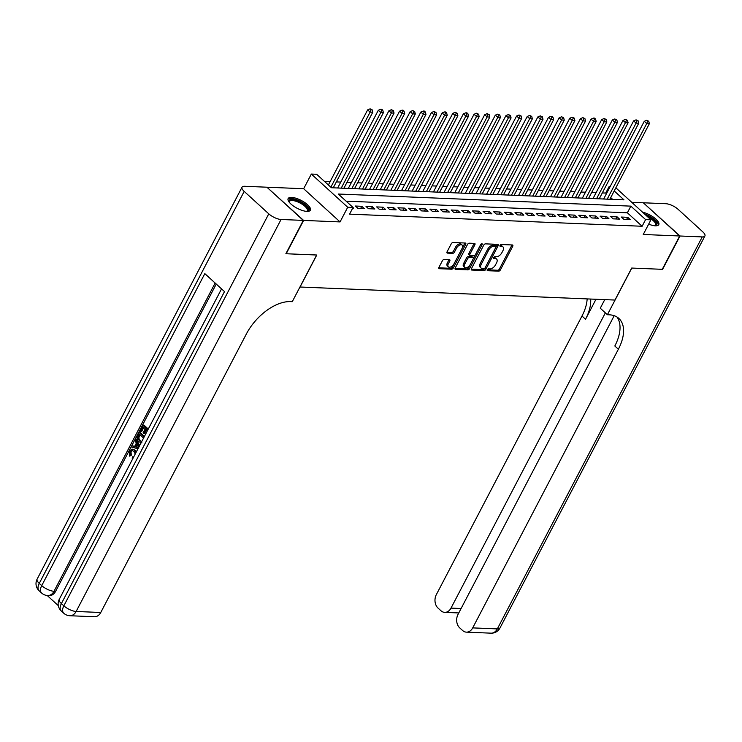<?xml version="1.0" encoding="UTF-8"?>
<svg xmlns="http://www.w3.org/2000/svg" width="742" height="742" viewBox="0 0 742 742"><rect width="100%" height="100%" fill="white"/><g stroke="black" fill="none" stroke-linecap="round" stroke-linejoin="round"><path stroke-width="1.11" d="M487.327 269.745A1.104 0.621 132.4 0 0 487.318 270.589A1.104 0.621 132.4 0 0 487.577 270.691L498.68 271.155A1.577 0.881 132.4 0 0 500.405 269.884L512.722 246.325A1.577 0.881 132.4 0 0 512.741 245.12A1.577 0.881 132.4 0 0 512.36 244.971L501.267 244.517A1.104 0.621 132.4 0 0 500.052 245.398A1.104 0.621 132.4 0 0 500.043 246.251A1.104 0.621 132.4 0 0 500.312 246.353L501.74 246.409A5.046 2.829 132.4 0 1 502.955 246.863A5.046 2.829 132.4 0 1 502.9 250.731L501.87 252.697A5.046 2.829 132.4 0 1 496.342 256.751L494.905 256.686A1.104 0.621 132.4 0 0 493.69 257.576A1.104 0.621 132.4 0 0 493.68 258.42A1.104 0.621 132.4 0 0 493.949 258.522L495.378 258.578A5.046 2.829 132.4 0 1 496.593 259.032A5.046 2.829 132.4 0 1 496.537 262.909L495.508 264.866A5.046 2.829 132.4 0 1 489.98 268.919L488.542 268.854A1.104 0.621 132.4 0 0 487.327 269.745M306.928 211.387A12.54 4.424 27.6 0 0 310.369 210.199A12.54 4.424 27.6 0 0 304.702 202.501A12.54 4.424 27.6 0 0 291.587 197.391A12.54 4.424 27.6 0 0 288.137 198.578A12.54 4.424 27.6 0 0 293.804 206.276A12.54 4.424 27.6 0 0 306.928 211.387M648.666 224.14A12.54 4.424 27.6 0 0 655.344 225.818A12.54 4.424 27.6 0 0 658.785 224.622A12.54 4.424 27.6 0 0 654.435 217.879A12.54 4.424 27.6 0 0 642.553 212.175M444.133 259.468A1.577 0.881 132.4 0 0 442.408 260.73L438.949 267.343A1.577 0.881 132.4 0 0 438.93 268.548A1.577 0.881 132.4 0 0 439.31 268.697L451.637 269.207A1.577 0.881 132.4 0 0 453.362 267.936L465.679 244.378A1.577 0.881 132.4 0 0 465.698 243.172A1.577 0.881 132.4 0 0 465.317 243.024L452.991 242.513A1.577 0.881 132.4 0 0 451.266 243.784L447.092 251.77A1.577 0.881 132.4 0 0 447.074 252.976A1.577 0.881 132.4 0 0 447.454 253.115L452.722 253.337A1.577 0.881 132.4 0 0 454.456 252.076L456.525 248.116A4.22 2.365 132.4 0 1 462.164 245.11A4.22 2.365 132.4 0 1 462.108 248.347L454.002 263.855A4.22 2.365 132.4 0 1 448.363 266.851A4.22 2.365 132.4 0 1 448.418 263.623L449.763 261.036A1.577 0.881 132.4 0 0 449.791 259.83A1.577 0.881 132.4 0 0 449.411 259.681L444.133 259.468M267.129 187.401L303.617 220.42L286.189 253.745L316.778 255.016L300.046 287.015L614.96 300.056L631.683 268.057L662.272 269.318L679.7 235.984L643.258 234.481L650.929 219.817L645.605 219.595L642.127 226.264L349.556 214.15L353.044 207.482L347.72 207.259L311.334 174.055L316.658 174.277L331.405 187.735L623.976 199.848L614.209 190.944M303.617 220.42L340.059 221.923L347.72 207.259M471.43 268.687A1.577 0.881 132.4 0 0 471.411 269.893A1.577 0.881 132.4 0 0 471.791 270.032L484.109 270.552A1.577 0.881 132.4 0 0 485.834 269.281L498.151 245.723A1.577 0.881 132.4 0 0 498.17 244.517A1.577 0.881 132.4 0 0 497.789 244.368L485.472 243.858A1.577 0.881 132.4 0 0 483.747 245.129L471.43 268.687M467.868 269.875L455.551 269.365A1.577 0.881 132.4 0 1 455.171 269.225A1.577 0.881 132.4 0 1 455.189 268.01L467.506 244.452A1.577 0.881 132.4 0 1 469.232 243.19L474.509 243.413A1.577 0.881 132.4 0 1 474.889 243.552A1.577 0.881 132.4 0 1 474.871 244.758L469.872 254.311A1.577 0.881 132.4 0 0 469.853 255.526A1.577 0.881 132.4 0 0 470.233 255.665L473.73 255.814A1.577 0.881 132.4 0 0 475.455 254.543L480.658 244.6A1.104 0.621 132.4 0 1 482.133 243.812A1.104 0.621 132.4 0 1 482.124 244.656L469.603 268.613A1.577 0.881 132.4 0 1 467.868 269.875L466.885 268.975L455.013 268.483M679.7 235.984L643.314 202.789L631.739 202.306M623.818 219.289L630.208 219.558L627.751 217.313L621.36 217.044L623.818 219.289M613.18 218.853L619.57 219.113L617.112 216.868L610.722 216.608L613.18 218.853M602.541 218.408L608.932 218.677L606.474 216.432L600.083 216.163L602.541 218.408M591.903 217.972L598.293 218.231L595.826 215.987L589.445 215.727L591.903 217.972M581.264 217.527L587.655 217.796L585.188 215.551L578.806 215.282L581.264 217.527M570.626 217.091L577.007 217.35L574.549 215.106L568.168 214.846L570.626 217.091M559.987 216.645L566.369 216.914L563.911 214.67L557.53 214.401L559.987 216.645M549.349 216.21L555.73 216.469L553.272 214.225L546.891 213.965L549.349 216.21M538.711 215.764L545.092 216.033L542.634 213.789L536.253 213.52L538.711 215.764M528.072 215.328L534.453 215.588L531.995 213.344L525.614 213.084L528.072 215.328M517.434 214.883L523.815 215.152L521.357 212.908L514.976 212.639L517.434 214.883M506.795 214.447L513.176 214.707L510.719 212.462L504.337 212.203L506.795 214.447M496.157 214.002L502.538 214.271L500.08 212.026L493.699 211.767L496.157 214.002M485.518 213.566L491.9 213.826L489.442 211.591L483.061 211.322L485.518 213.566M474.88 213.121L481.261 213.39L478.803 211.145L472.422 210.886L474.88 213.121M464.242 212.685L470.623 212.945L468.165 210.709L461.784 210.44L464.242 212.685M453.603 212.24L459.984 212.509L457.526 210.264L451.145 210.005L453.603 212.24M442.965 211.804L449.346 212.064L446.888 209.828L440.507 209.559L442.965 211.804M432.326 211.359L438.707 211.628L436.25 209.383L429.868 209.123L432.326 211.359M421.688 210.923L428.069 211.182L425.611 208.947L419.23 208.678L421.688 210.923M411.049 210.478L417.431 210.747L414.973 208.502L408.592 208.242L411.049 210.478M400.411 210.042L406.792 210.301L404.334 208.066L397.953 207.797L400.411 210.042M389.773 209.596L396.154 209.865L393.696 207.621L387.315 207.361L389.773 209.596M379.134 209.161L385.515 209.42L383.058 207.185L376.676 206.916L379.134 209.161M368.496 208.715L374.877 208.984L372.419 206.74L366.029 206.48L368.496 208.715M357.857 208.279L364.239 208.539L361.781 206.304L355.39 206.035L357.857 208.279M642.127 226.264L627.37 212.796L346.106 201.156M352.997 207.556L353.6 208.103L352.738 208.066M606.427 193.69L605.732 193.059L602.309 192.92M596.095 192.66L591.671 192.475M585.457 192.215L581.032 192.039M574.818 191.779L570.394 191.594M564.18 191.334L559.756 191.158M553.541 190.898L549.117 190.713M542.903 190.453L538.479 190.277M532.264 190.017L527.84 189.831M521.626 189.572L517.202 189.395M510.988 189.136L506.563 188.95M500.349 188.691L495.925 188.514M489.711 188.255L485.287 188.069M479.072 187.809L474.648 187.633M468.434 187.374L464.01 187.188M457.795 186.928L453.371 186.752M447.157 186.492L442.724 186.307M436.519 186.047L432.085 185.871M425.871 185.611L421.447 185.426M415.232 185.166L410.808 184.99M404.594 184.73L400.17 184.545M393.956 184.285L389.531 184.109M383.317 183.849L378.893 183.664M372.679 183.413L368.255 183.228M362.04 182.968L357.616 182.782M351.402 182.532L346.978 182.346M340.763 182.087L336.339 181.901M330.125 181.651L324.477 181.41M612.669 199.385L610.722 197.613M340.059 221.923L303.663 188.728L267.231 187.216M303.663 188.728L311.334 174.055M605.732 193.059L609.219 186.39L610.221 186.437M645.605 219.595L630.858 206.137L338.287 194.024L353.044 207.482M615.851 187.809L650.929 219.817M609.915 187.021L609.219 186.39M627.37 212.796L630.858 206.137M627.751 217.313L626.647 219.409M617.112 216.868L616.008 218.964M606.474 216.432L605.37 218.528M595.826 215.987L594.732 218.083M585.188 215.551L584.093 217.647M574.549 215.106L573.455 217.202M563.911 214.67L562.816 216.766M553.272 214.225L552.178 216.321M542.634 213.789L541.539 215.885M531.995 213.344L530.901 215.44M521.357 212.908L520.263 215.004M510.719 212.462L509.624 214.559M500.08 212.026L498.986 214.123M489.442 211.591L488.347 213.687M478.803 211.145L477.709 213.242M468.165 210.709L467.07 212.806M457.526 210.264L456.432 212.36M446.888 209.828L445.794 211.924M436.25 209.383L435.155 211.479M425.611 208.947L424.517 211.043M414.973 208.502L413.878 210.598M404.334 208.066L403.24 210.162M393.696 207.621L392.601 209.717M383.058 207.185L381.963 209.281M372.419 206.74L371.325 208.836M361.781 206.304L360.686 208.4M496.593 259.032L495.61 258.142A5.046 2.829 132.4 0 0 494.395 257.678L495.378 258.578M493.653 257.65L494.395 257.678M502.955 246.863L501.972 245.964A5.046 2.829 132.4 0 0 500.757 245.509L501.74 246.409M500.015 245.481L500.757 245.509M487.29 269.819L497.697 270.255A1.577 0.881 132.4 0 0 499.422 268.984L511.739 245.435A1.577 0.881 132.4 0 0 511.915 244.953M471.253 269.161L483.125 269.652A1.577 0.881 132.4 0 0 484.851 268.381L497.168 244.823A1.577 0.881 132.4 0 0 497.344 244.35M483.923 268.669A1.104 0.621 132.4 0 0 485.129 267.779L495.944 247.105A1.104 0.621 132.4 0 0 495.953 246.261A1.104 0.621 132.4 0 0 495.684 246.158L494.172 246.094A5.046 2.829 132.4 0 0 488.644 250.147L481.252 264.282A5.046 2.829 132.4 0 0 481.187 268.15A5.046 2.829 132.4 0 0 482.402 268.604L483.923 268.669M495.09 245.611A1.104 0.621 132.4 0 0 494.97 245.361A1.104 0.621 132.4 0 0 494.701 245.259L495.684 246.158M481.187 268.15L480.204 267.25A5.046 2.829 132.4 0 1 480.269 263.382L487.661 249.247A5.046 2.829 132.4 0 1 493.189 245.194L494.701 245.259M469.853 255.526L468.87 254.627A1.577 0.881 132.4 0 1 468.888 253.421L473.888 243.868A1.577 0.881 132.4 0 0 474.055 243.395M480.853 244.303L468.619 267.714L469.603 268.613M464.687 264.226A4.22 2.365 132.4 0 0 464.64 267.463A4.22 2.365 132.4 0 0 470.28 264.458L473.136 258.995A1.577 0.881 132.4 0 0 473.155 257.789A1.577 0.881 132.4 0 0 472.775 257.641L469.278 257.502A1.577 0.881 132.4 0 0 467.543 258.763L464.687 264.226L463.704 263.327A4.22 2.365 132.4 0 0 463.657 266.563L464.64 267.463M473.155 257.789L472.172 256.89A1.577 0.881 132.4 0 0 471.791 256.741L472.775 257.641M463.704 263.327L466.56 257.864A1.577 0.881 132.4 0 1 468.295 256.602L471.791 256.741M466.885 268.975A1.577 0.881 132.4 0 0 468.619 267.714M448.363 266.851L447.38 265.961A4.22 2.365 132.4 0 1 447.435 262.724L448.78 260.136A1.577 0.881 132.4 0 0 448.956 259.663M462.164 245.11L461.181 244.211A4.22 2.365 132.4 0 0 455.542 247.216L456.525 248.116M446.916 252.243L451.739 252.438A1.577 0.881 132.4 0 0 453.473 251.176L455.542 247.216M438.772 267.816L450.654 268.307A1.577 0.881 132.4 0 0 452.379 267.037L464.696 243.487A1.577 0.881 132.4 0 0 464.872 243.005M609.859 199.264L649.38 123.664L646.718 123.562L644.26 121.317L603.645 199.014M647.692 121.187L648.749 121.224L646.709 120.287L647.692 121.187L646.718 123.562L607.197 199.153M648.749 121.224L649.38 123.664M644.26 121.317L646.709 120.287M645.716 215.059A10.852 3.831 -152.4 0 1 656.457 225.271A10.852 3.831 -152.4 0 1 655.362 225.818M655.056 225.8A10.045 3.543 27.6 0 0 655.418 225.54A10.045 3.543 27.6 0 0 655.668 225.206A10.045 3.543 27.6 0 0 648.137 217.267M658.321 225.178A12.456 4.396 27.6 0 0 644.557 214.002M289.12 202.074A10.852 3.831 -152.4 0 1 289.352 200.062A10.852 3.831 -152.4 0 1 301.595 202.687A10.852 3.831 -152.4 0 1 308.032 210.849A10.852 3.831 -152.4 0 1 306.947 211.387M306.641 211.368A10.045 3.543 27.6 0 0 306.993 211.118A10.045 3.543 27.6 0 0 307.253 210.774A10.045 3.543 27.6 0 0 300.519 203.262A10.045 3.543 27.6 0 0 289.705 201.128A10.045 3.543 27.6 0 0 289.445 201.462A10.045 3.543 27.6 0 0 289.306 202.306M309.896 210.747A12.456 4.396 27.6 0 0 300.76 201.574A12.456 4.396 27.6 0 0 287.97 199.264A12.456 4.396 27.6 0 0 287.952 199.283M680.015 236.002L662.587 269.337L631.794 268.057L607.392 314.729L609.201 314.803A40.198 22.538 -47.6 0 1 618.874 318.439A40.198 22.538 -47.6 0 1 618.374 349.232L472.7 627.89L497.326 628.91L702.247 236.921L680.015 236.002L643.527 202.993M607.392 314.729L600.269 308.218L604.758 299.629M605.361 312.864L451.006 608.106A9.646 7.225 -87.6 0 1 444.708 612.363A9.646 7.225 -87.6 0 1 440.924 610.722L438.03 608.078A9.646 7.225 -87.6 0 1 436.305 594.694L581.988 316.027A40.198 22.538 -47.6 0 0 587.154 298.905M590.669 299.045A40.198 22.538 -47.6 0 1 585.531 319.264L595.984 299.267M702.247 236.921A9.646 3.404 27.6 0 0 704.9 236.012A9.646 3.404 27.6 0 0 702.739 231.801L678.151 209.365A9.646 3.404 27.6 0 0 665.862 203.716L643.629 202.798M614.191 315.702L457.99 614.478A9.646 7.225 -87.6 0 0 459.715 627.862L462.609 630.505A9.646 7.225 -87.6 0 0 466.393 632.147A9.646 7.225 -87.6 0 0 472.7 627.89M616.945 316.992A40.198 22.538 -47.6 0 1 614.83 346.004L618.374 349.232M132.364 450.403L130.991 451.637L131.297 455.226L129.665 456.144L129.405 451.08L132.076 449.077L135.267 450.208L136.426 451.711M132.076 449.077L135.267 450.208M132.966 458.324L132.141 458.102L132.549 456.812L133.69 456.951M137.929 448.836L131.649 446.999L132.28 445.803L134.571 446.554L136.352 443.141L135.007 440.572L135.638 439.375L136.491 439.412L139.589 445.664M132.28 445.803L134.673 446.341M147.417 430.685L145.924 429.321L143.725 433.523L143.039 432.901L145.237 428.7L143.197 426.835L140.73 431.556L140.053 430.935L143.104 425.092L143.957 425.12L148.27 429.052M146.508 429.859L144.569 433.56L143.725 433.523M143.79 427.373L141.583 431.594L140.73 431.556M216.247 284.065L55.604 591.346A9.646 7.225 92.4 0 1 49.306 595.603L47.711 595.538A9.646 7.225 -87.6 0 0 54.008 591.281L55.604 591.346M47.21 595.501L58.293 605.62M141.861 442.705L138.8 441.759C136.908 440.043 136.556 437.91 137.752 435.341L139.246 432.475L140.099 432.503L144.412 436.444M303.302 220.402L266.907 187.207L244.674 186.279A9.646 3.404 27.6 0 0 242.031 187.197A9.646 3.404 27.6 0 0 244.192 191.399L268.78 213.835A9.646 3.404 27.6 0 0 281.06 219.484L303.302 220.402L285.874 253.736L316.667 255.016L292.274 301.679L290.465 301.604A40.198 22.538 132.4 0 0 246.446 333.835L100.764 612.493A9.646 7.225 92.4 0 1 94.466 616.75L69.831 615.73A9.646 7.225 -87.6 0 0 76.138 611.473L100.764 612.493M281.06 219.484L76.138 611.473A9.646 3.404 -152.4 0 1 63.849 605.824L61.391 603.58L224.501 291.587L204.829 273.64L41.728 585.633L39.261 583.388A9.646 3.404 -152.4 0 1 37.1 579.187L242.031 187.197M143.104 425.092L148.01 429.562M141.063 442.844L141.87 442.881M139.246 432.475L144.143 436.945M143.558 438.068L139.338 434.218L137.901 438.142L139.403 440.637L141.787 441.453M139.923 434.756L138.754 438.179L140.247 440.674L141.564 441.518M138.476 435.869L139.329 435.906M137.901 438.142L138.754 438.179M139.403 440.637L140.247 440.674M135.638 439.375L139.153 446.489M138.058 446.415L136.853 444.106L135.424 446.832L138.865 447.955L138.058 446.415M137.289 444.931L136.278 446.87L138.569 447.612M135.424 446.832L136.278 446.87M135.239 453.974L133.829 451.312L131.928 450.329L130.138 451.6L130.991 451.637M130.138 451.6L130.444 455.189L131.297 455.226M132.549 456.812L133.681 456.961M134.413 450.181L135.944 452.629M130.444 455.189L129.665 456.144M599.221 198.828L638.741 123.228L636.079 123.116L633.622 120.872L593.006 198.568M637.053 120.742L638.111 120.788L636.07 119.842L637.053 120.742L636.079 123.116L596.559 198.717M638.111 120.788L638.741 123.228M633.622 120.872L636.07 119.842M588.582 198.383L628.103 122.782L625.441 122.68L622.983 120.436L582.368 198.133M626.415 120.306L627.472 120.343L625.423 119.406L626.415 120.306L625.441 122.68L585.92 198.272M627.472 120.343L628.103 122.782M622.983 120.436L625.423 119.406M577.944 197.947L617.465 122.347L614.803 122.235L612.345 119.991L571.73 197.687M615.767 119.861L616.834 119.907L614.784 118.961L615.767 119.861L614.803 122.235L575.282 197.836M616.834 119.907L617.465 122.347M612.345 119.991L614.784 118.961M567.305 197.502L606.826 121.901L604.164 121.799L601.706 119.555L561.091 197.251M605.129 119.425L606.195 119.462L604.146 118.525L605.129 119.425L604.164 121.799L564.643 197.391M606.195 119.462L606.826 121.901M601.706 119.555L604.146 118.525M556.667 197.066L596.188 121.465L593.526 121.354L591.068 119.11L550.453 196.806M594.49 118.98L595.557 119.026L594.574 118.126L593.507 118.08L594.49 118.98L593.526 121.354L554.005 196.955M595.557 119.026L596.188 121.465M591.068 119.11L593.507 118.08M546.029 196.621L585.549 121.02L582.887 120.918L580.429 118.674L539.814 196.37M583.852 118.544L584.919 118.581L582.869 117.644L583.852 118.544L582.887 120.918L543.367 196.519M584.919 118.581L585.549 121.02M580.429 118.674L582.869 117.644M535.39 196.185L574.911 120.584L572.249 120.473L569.791 118.228L529.176 195.925M573.214 118.099L574.28 118.145L572.23 117.199L573.214 118.099L572.249 120.473L532.728 196.073M574.28 118.145L574.911 120.584M569.791 118.228L572.23 117.199M524.752 195.74L564.272 120.139L561.611 120.037L559.153 117.793L518.537 195.489M562.575 117.663L563.642 117.7L561.592 116.763L562.575 117.663L561.611 120.037L522.09 195.638M563.642 117.7L564.272 120.139M559.153 117.793L561.592 116.763M514.113 195.304L553.634 119.703L550.972 119.592L548.514 117.347L507.899 195.044M551.937 117.217L553.003 117.264L552.02 116.364L550.954 116.318L551.937 117.217L550.972 119.592L511.451 195.192M553.003 117.264L553.634 119.703M548.514 117.347L550.954 116.318M503.475 194.858L542.996 119.258L540.334 119.156L537.876 116.911L497.261 194.608M541.298 116.782L542.365 116.819L540.315 115.882L541.298 116.782L540.334 119.156L500.813 194.756M542.365 116.819L542.996 119.258M537.876 116.911L540.315 115.882M492.836 194.423L532.357 118.822L529.695 118.711L527.237 116.466L486.622 194.163M530.66 116.336L531.726 116.383L529.677 115.437L530.66 116.336L529.695 118.711L490.174 194.311M531.726 116.383L532.357 118.822M527.237 116.466L529.677 115.437M482.189 193.977L521.719 118.377L519.057 118.275L516.599 116.03L475.974 193.727M520.021 115.9L521.088 115.938L519.038 115.001L520.021 115.9L519.057 118.275L479.536 193.875M521.088 115.938L521.719 118.377M516.599 116.03L519.038 115.001M471.55 193.541L511.08 117.941L508.418 117.83L505.961 115.585L465.336 193.282M509.383 115.455L510.45 115.502L508.4 114.556L509.383 115.455L508.418 117.83L468.898 193.43M510.45 115.502L511.08 117.941M505.961 115.585L508.4 114.556M460.912 193.096L500.442 117.496L497.78 117.394L495.322 115.149L454.698 192.846M498.745 115.019L499.811 115.056L497.761 114.12L498.745 115.019L497.78 117.394L458.259 192.994M499.811 115.056L500.442 117.496M495.322 115.149L497.761 114.12M450.273 192.66L489.803 117.06L487.142 116.948L484.684 114.704L444.059 192.401M488.106 114.574L489.173 114.62L487.123 113.674L488.106 114.574L487.142 116.948L447.621 192.549M489.173 114.62L489.803 117.06M484.684 114.704L487.123 113.674M439.635 192.215L479.165 116.624L476.503 116.513L474.045 114.268L433.421 191.965M477.468 114.138L478.534 114.185L476.485 113.238L477.468 114.138L476.503 116.513L436.982 192.113M478.534 114.185L479.165 116.624M474.045 114.268L476.485 113.238M428.997 191.779L468.527 116.179L465.865 116.067L463.407 113.823L422.782 191.519M466.829 113.693L467.896 113.739L466.913 112.84L465.846 112.803L466.829 113.693L465.865 116.067L426.344 191.668M467.896 113.739L468.527 116.179M463.407 113.823L465.846 112.803M418.358 191.334L457.879 115.743L455.226 115.631L452.768 113.387L412.144 191.084M456.191 113.257L457.257 113.303L455.208 112.357L456.191 113.257L455.226 115.631L415.705 191.232M457.257 113.303L457.879 115.743M452.768 113.387L455.208 112.357M407.72 190.898L447.24 115.298L444.588 115.186L442.13 112.942L401.505 190.638M445.552 112.812L446.619 112.858L445.636 111.959L444.569 111.921L445.552 112.812L444.588 115.186L405.058 190.787M446.619 112.858L447.24 115.298M442.13 112.942L444.569 111.921M397.081 190.453L436.602 114.862L433.949 114.75L431.492 112.506L390.867 190.202M434.914 112.376L435.981 112.422L433.931 111.476L434.914 112.376L433.949 114.75L394.419 190.351M435.981 112.422L436.602 114.862M431.492 112.506L433.931 111.476M386.443 190.017L425.964 114.416L423.311 114.305L420.853 112.061L380.229 189.757M424.276 111.931L425.342 111.977L424.35 111.077L423.292 111.04L424.276 111.931L423.311 114.305L383.781 189.906M425.342 111.977L425.964 114.416M420.853 112.061L423.292 111.04M375.804 189.581L415.325 113.98L412.673 113.869L410.205 111.625L369.59 189.321M413.637 111.495L414.695 111.541L412.654 110.595L413.637 111.495L412.673 113.869L373.143 189.47M414.695 111.541L415.325 113.98M410.205 111.625L412.654 110.595M365.166 189.136L404.687 113.535L402.034 113.424L399.567 111.179L358.952 188.876M402.999 111.05L404.056 111.096L403.073 110.196L402.016 110.159L402.999 111.05L402.034 113.424L362.504 189.025M404.056 111.096L404.687 113.535M399.567 111.179L402.016 110.159M354.528 188.7L394.048 113.099L391.386 112.988L388.929 110.743L348.313 188.44M392.36 110.614L393.418 110.66L391.377 109.714L392.36 110.614L391.386 112.988L351.866 188.589M393.418 110.66L394.048 113.099M388.929 110.743L391.377 109.714M343.889 188.255L383.41 112.654L380.748 112.543L378.29 110.298L337.675 187.995M381.722 110.168L382.779 110.215L381.796 109.315L380.739 109.278L381.722 110.168L380.748 112.543L341.227 188.143M382.779 110.215L383.41 112.654M378.29 110.298L380.739 109.278M333.251 187.819L372.772 112.218L370.11 112.107L367.652 109.862L328.381 184.981M371.083 109.733L372.141 109.779L370.1 108.833L371.083 109.733L370.11 112.107L330.839 187.225M372.141 109.779L372.772 112.218M367.652 109.862L370.1 108.833M511.739 245.435L512.722 246.325M499.422 268.984L500.405 269.884M497.697 270.255L498.68 271.155M497.168 244.823L498.151 245.723M484.851 268.381L485.834 269.281M483.125 269.652L484.109 270.552M471.235 269.531L471.791 270.032M493.189 245.194L494.172 246.094M487.661 249.247L488.644 250.147M480.269 263.382L481.252 264.282M454.994 268.854L455.551 269.365M473.888 243.868L474.871 244.758M468.888 253.421L469.872 254.311M481.289 243.905L482.124 244.656M468.295 256.602L469.278 257.502M466.56 257.864L467.543 258.763M448.78 260.136L449.763 261.036M447.435 262.724L448.418 263.623M453.473 251.176L454.456 252.076M451.739 252.438L452.722 253.337M446.897 252.614L447.454 253.115M464.696 243.487L465.679 244.378M452.379 267.037L453.362 267.936M450.654 268.307L451.637 269.207M438.754 268.187L439.31 268.697M585.531 319.264L581.988 316.027M451.006 608.106L461.107 608.523M497.326 628.91A9.646 7.225 92.4 0 1 491.028 633.167A9.646 9.646 0 0 0 499.969 628.001A9.646 3.404 -152.4 0 1 497.326 628.91M244.192 191.399L39.261 583.388A9.646 5.407 132.4 0 0 39.15 590.78L41.608 593.025A9.646 5.407 -47.6 0 1 41.728 585.633A9.646 3.404 -152.4 0 0 54.008 591.281L215.143 283.054M221.543 288.898L59.23 599.378A9.646 3.404 -152.4 0 0 61.391 603.58A9.646 5.407 132.4 0 0 61.271 610.972L63.729 613.217A9.646 5.407 -47.6 0 1 63.849 605.824L268.78 213.835M137.381 447.472L138.235 447.509M494.97 245.361L495.953 246.261M444.708 612.363L458.37 612.929M466.393 632.147L491.028 633.167M499.969 628.001L704.9 236.012M457.87 612.901L458.51 613.486M59.23 599.378A9.646 9.646 0 0 0 61.271 610.972M63.729 613.217A9.646 9.646 0 0 0 69.831 615.73M37.1 579.187A9.646 9.646 0 0 0 39.15 590.78M41.608 593.025A9.646 9.646 0 0 0 47.711 595.538"/></g></svg>
